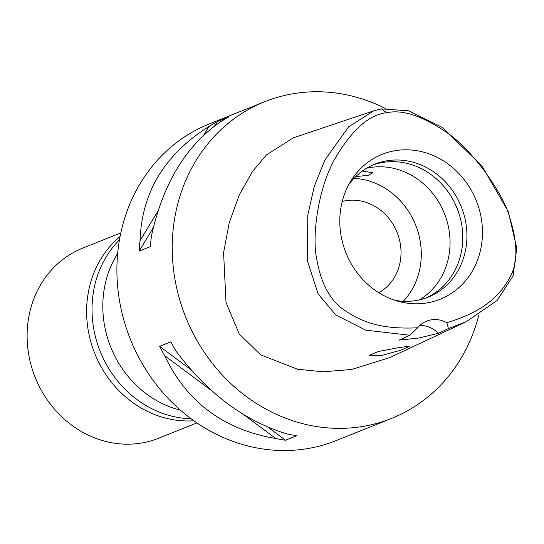 <?xml version="1.0" encoding="UTF-8"?>
<svg xmlns="http://www.w3.org/2000/svg" width="544" height="544" viewBox="0 0 544 544"><rect width="100%" height="100%" fill="white"/><g stroke="black" fill="none" stroke-linecap="round" stroke-linejoin="round"><path stroke-width="0.82" d="M446.848 322.701A27.288 24.548 68.2 0 0 426.639 321.15A27.288 24.548 68.2 0 0 417.629 327.78C380.045 329.671 360.584 321.388 343.903 309.828C329.902 300.172 320.824 283.111 316.676 258.638C312.052 238.34 317.166 190.488 334.71 159.113C351.689 130.023 369.016 114.573 386.682 112.751C402.261 109.324 421.947 115.688 445.74 131.845C471.512 148.376 503.56 193.848 509.374 216.526C517.596 242.06 518.01 261.902 510.612 276.053C501.16 294.032 485.996 310.842 446.848 322.701L448.46 328.549L438.423 333.302L419.05 337.98L399.133 340.129L409.979 335.24L365.806 330.174L335.947 315.098L318.158 294.025L307.564 261.297L307.754 215.179L314.303 186.306L324.952 159.916L348.677 126.759L373.878 110.792L381.412 108.882L408.714 110.813L442.102 127.35L481.834 165.777L508.252 211.568L516.8 248.152L513.033 276.012L497.1 300.478L466.344 321.654L448.46 328.549M394.828 150.749A78.037 70.203 68.2 0 0 350.968 180.798A78.037 70.203 68.2 0 0 399.384 301.621A78.037 70.203 68.2 0 0 427.441 302.852A78.037 70.203 68.2 0 0 480.583 214.724A78.037 70.203 68.2 0 0 394.828 150.749M419.852 325.434A27.288 24.548 -111.8 0 1 438.423 333.302M417.629 327.78L409.979 335.24M398.16 347.732L378.427 351.478L369.335 355.3L381.5 355.511L400.86 350.186L409.938 346.134L398.16 347.732M373.878 110.792L293.379 137.816L266.451 154.918L252.436 171.591L239.34 194.752L229.16 223.006L223.591 252.708L225.998 302.362L239.217 333.996L260.596 354.824L297.554 369.254L323.211 371.804L351.601 369.464L389.47 357.694L466.344 321.654M478.876 314.874A170.571 153.442 -111.8 0 1 391.592 418.39A170.571 153.442 -111.8 0 1 363.78 426.285A170.571 153.442 -111.8 0 1 180.377 301.981A170.571 153.442 -111.8 0 1 264.697 101.728A170.571 153.442 -111.8 0 1 292.509 93.833A170.571 153.442 -111.8 0 1 385.24 108.365M264.697 101.728L209.365 123.896A170.571 153.442 68.2 0 0 125.045 324.149A170.571 153.442 68.2 0 0 308.448 448.453A170.571 153.442 68.2 0 0 336.26 440.565L391.592 418.39M217.192 121.713L228.534 117.171A170.571 153.442 68.2 0 0 220.211 122.033C185.837 145.887 162.901 183.926 151.395 236.15A170.571 153.442 68.2 0 0 150.504 246.554L139.162 251.104A170.571 153.442 -111.8 0 1 140.053 240.693C141.698 192.42 164.635 154.387 208.869 126.582A170.571 153.442 -111.8 0 1 217.192 121.713L214.594 126.024M159.576 346.31L170.918 341.768A170.571 153.442 68.2 0 0 176.045 351.132C207.849 393.584 244.861 421.199 287.082 433.969A170.571 153.442 68.2 0 0 296.82 435.69L285.478 440.239A170.571 153.442 -111.8 0 1 275.747 438.512C223.659 429.692 186.646 402.077 164.703 355.674A170.571 153.442 -111.8 0 1 159.576 346.31L191.148 369.866M117.647 253.47A100.64 90.528 68.2 0 0 180.445 410.183M378.794 292.706A49.463 44.499 68.2 0 0 397.766 234.138A49.463 44.499 68.2 0 0 345.474 200.77A49.463 44.499 68.2 0 0 342.237 201.47M353.994 178.357A71.638 64.444 -111.8 0 1 415.63 224.998A71.638 64.444 -111.8 0 1 403.26 301.294M355.701 176.637L368.336 175.27L372.776 172.802L362.352 171.04M419.397 299.9A71.638 64.444 68.2 0 0 445.006 215.043A71.638 64.444 68.2 0 0 369.614 167.627A71.638 64.444 68.2 0 0 366.636 168.225M454.498 202.518A81.872 73.651 -111.8 0 1 459.265 214.418M372.749 165.056A71.638 64.444 -111.8 0 1 382.337 162.534A71.638 64.444 -111.8 0 1 458.993 213.554A71.638 64.444 -111.8 0 1 426.013 297.976M394.958 300.322A71.638 64.444 68.2 0 0 416.418 300.499A71.638 64.444 68.2 0 0 428.101 297.18A71.638 64.444 68.2 0 0 463.515 213.078A71.638 64.444 68.2 0 0 386.485 160.868A71.638 64.444 68.2 0 0 374.802 164.179A71.638 64.444 68.2 0 0 348.663 184.797M153.34 227.596L139.162 251.104M208.869 126.582L203.565 135.388M158.209 210.589L140.053 240.693M267.825 427.067L285.478 440.239M164.703 355.674L213.166 391.83M242.726 413.882L275.747 438.512M120.802 232.893L82.593 248.2A102.347 92.065 68.2 0 0 32.001 368.356A102.347 92.065 68.2 0 0 142.045 442.938A102.347 92.065 68.2 0 0 158.732 438.199L196.942 422.892M120.061 236.524A103.367 92.983 68.2 0 0 94.792 353.566A103.367 92.983 68.2 0 0 193.888 420.77M191.148 418.785A103.367 92.983 -111.8 0 1 100.191 351.404A103.367 92.983 -111.8 0 1 119.449 239.863M381.412 108.882L386.682 112.751"/></g></svg>
